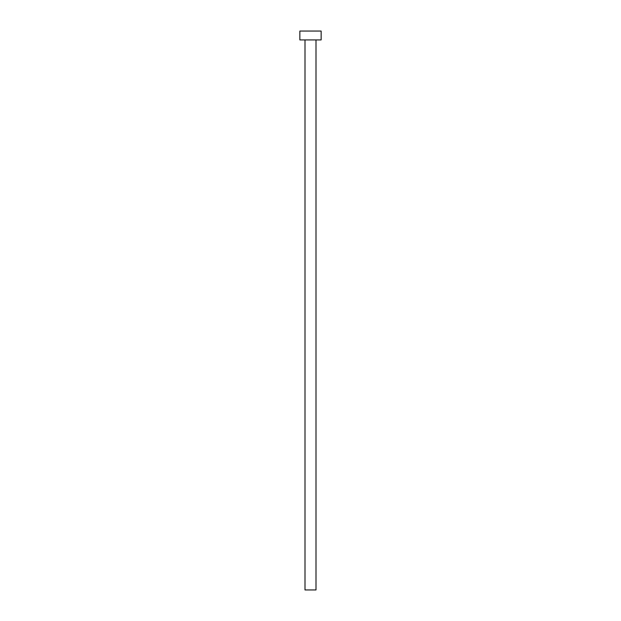 <?xml version="1.0" encoding="UTF-8"?>
<svg xmlns="http://www.w3.org/2000/svg" width="621" height="621" viewBox="0 0 621 621"><rect width="100%" height="100%" fill="white"/><g stroke="black" fill="none" stroke-linecap="round" stroke-linejoin="round"><path stroke-width="0.93" d="M316.004 39.923L316.004 589.95L304.996 589.95L304.996 39.923M321.142 39.923L299.858 39.923L299.858 31.05L321.142 31.05L321.142 39.923"/></g></svg>
